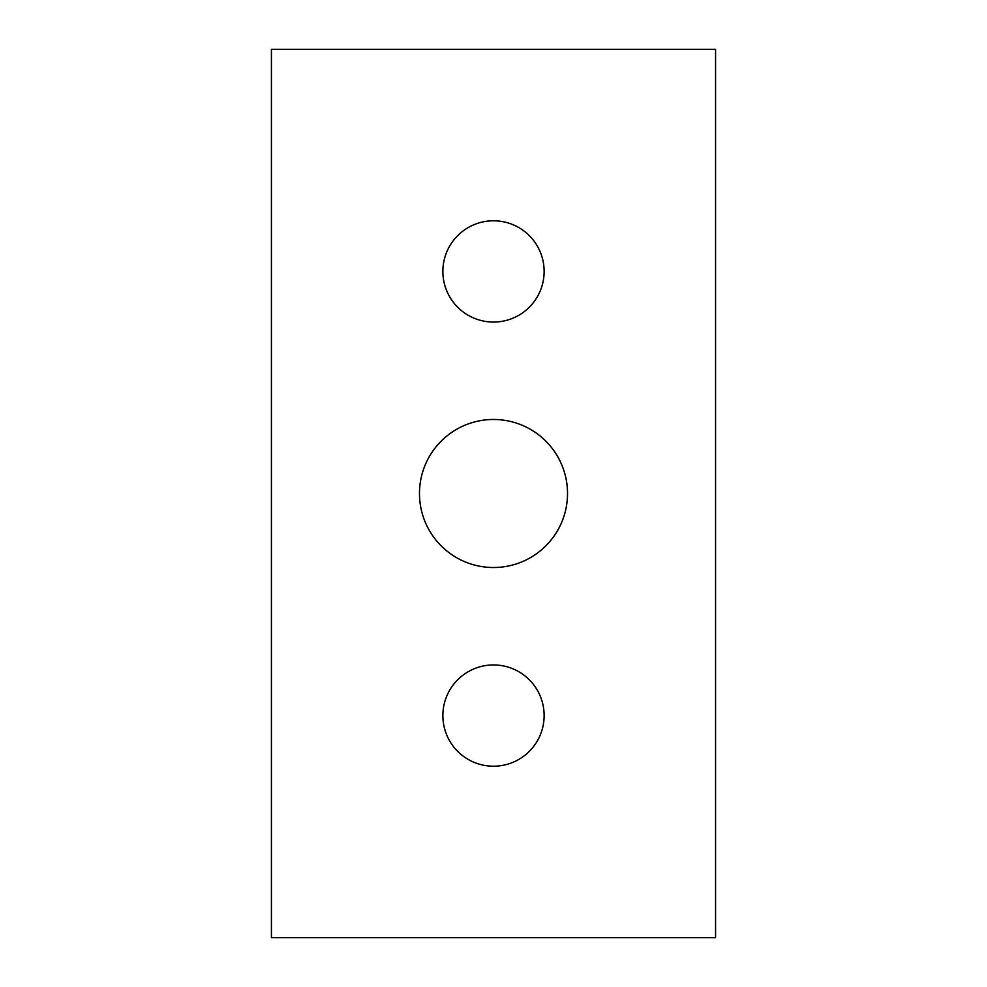 <?xml version="1.0" encoding="UTF-8"?>
<svg xmlns="http://www.w3.org/2000/svg" width="987" height="987" viewBox="0 0 987 987"><rect width="100%" height="100%" fill="white"/><g stroke="black" fill="none" stroke-linecap="round" stroke-linejoin="round"><path stroke-width="1.48" d="M493.5 419.475A74.025 74.025 0 0 1 567.525 493.5A74.025 74.025 0 0 1 493.5 567.525A74.025 74.025 0 0 1 419.475 493.5A74.025 74.025 0 0 1 493.5 419.475M493.5 220.792A50.633 50.633 0 0 1 544.133 271.425A50.633 50.633 0 0 1 493.5 322.058A50.633 50.633 0 0 1 442.867 271.425A50.633 50.633 0 0 1 493.5 220.792M493.5 664.942A50.633 50.633 0 0 1 544.133 715.575A50.633 50.633 0 0 1 493.5 766.208A50.633 50.633 0 0 1 442.867 715.575A50.633 50.633 0 0 1 493.5 664.942M715.575 937.65L271.425 937.65L271.425 49.35L715.575 49.35L715.575 937.65"/></g></svg>
